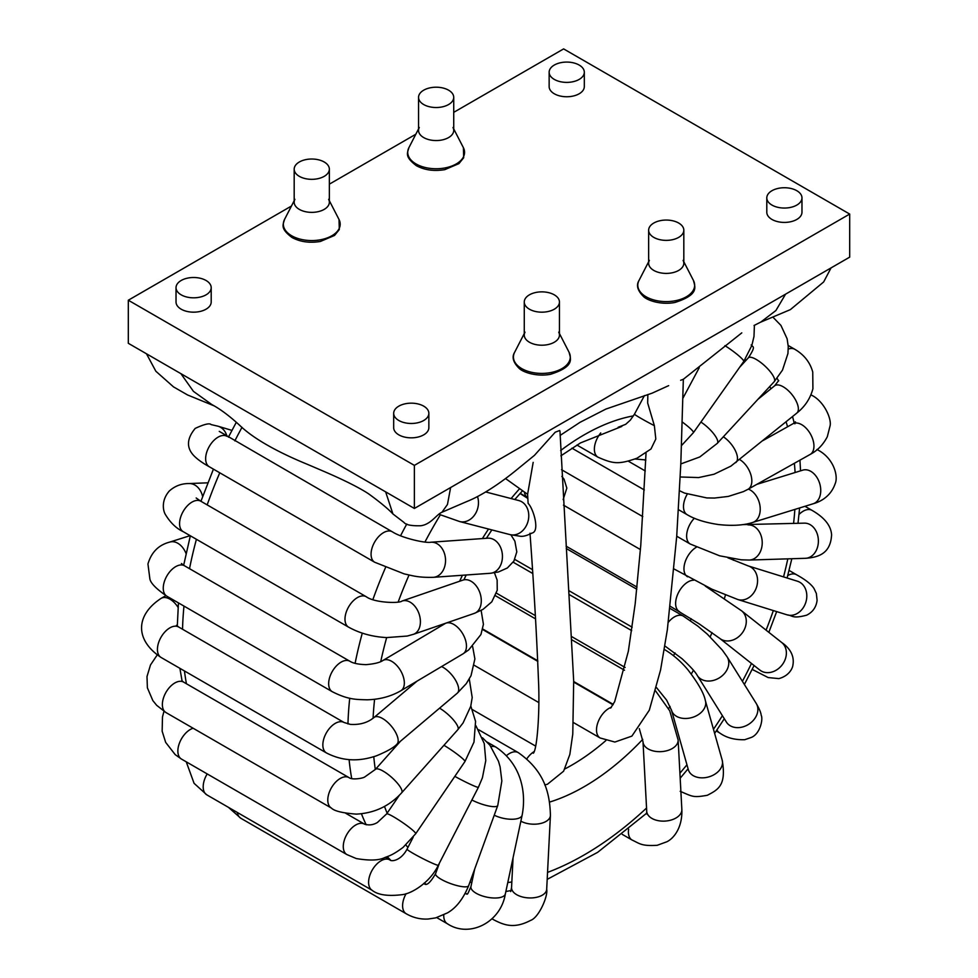 <?xml version="1.0" encoding="UTF-8"?>
<svg xmlns="http://www.w3.org/2000/svg" width="978" height="978" viewBox="0 0 978 978"><rect width="100%" height="100%" fill="white"/><g stroke="black" fill="none" stroke-linecap="round" stroke-linejoin="round"><path stroke-width="1.47" d="M477.484 496.518A17.592 14.181 -75.5 0 1 462.643 521.91A17.592 14.181 -75.5 0 1 459.733 521.567A17.592 14.181 -75.5 0 1 459.636 521.543L509.941 534.599A17.592 14.181 -75.5 0 0 510.003 534.611A17.592 14.181 -75.5 0 0 512.949 534.966A17.592 14.181 -75.5 0 0 528.475 519.306A17.592 14.181 -75.5 0 0 518.78 500.553A17.592 14.181 -75.5 0 0 518.743 500.54L485.675 491.958M527.839 498.425L520.223 493.633A17.592 10.159 120 0 0 520.015 493.523M531.751 533.12C540.418 531.739 533.206 508.157 528.12 503.389L527.594 494.269M527.607 494.269L533.169 462.386M682.326 422.056A17.592 2.262 35.3 0 1 693.426 432.631A17.592 2.262 35.3 0 1 693.402 432.667L681.544 445.528M600.736 432.948A17.592 10.159 120 0 0 597.986 457.191C613.695 464.11 618.756 464.513 636.947 458.23L650.981 448.988L655.81 439.024L654.368 425.674L647.668 402.985L647.852 394.501M291.444 206.04L128.314 300.222L128.314 343.302L414.379 508.462L849.686 257.141L849.686 214.06L563.621 48.9L453.731 112.348M393.682 413.315L393.682 427.679A17.592 10.159 0 0 0 404.537 437.068A17.592 10.159 0 0 0 423.706 434.855A17.592 10.159 0 0 0 428.853 427.679L428.853 413.315A17.592 10.159 0 0 0 411.261 403.168A17.592 10.159 0 0 0 393.682 413.315A17.592 10.159 0 0 0 404.537 422.704A17.592 10.159 0 0 0 423.706 420.503A17.592 10.159 0 0 0 428.853 413.315M176.028 287.654L176.028 302.019A17.592 10.159 0 0 0 181.174 309.195A17.592 10.159 0 0 0 206.052 309.195A17.592 10.159 0 0 0 211.199 302.019L211.199 287.654A17.592 10.159 180 0 1 206.052 294.843A17.592 10.159 180 0 1 186.884 297.043A17.592 10.159 180 0 1 176.028 287.654A17.592 10.159 180 0 1 193.607 277.507A17.592 10.159 180 0 1 211.199 287.654M766.801 197.898L766.801 212.263A17.592 10.159 0 0 0 771.948 219.439A17.592 10.159 0 0 0 796.825 219.439A17.592 10.159 0 0 0 801.972 212.263L801.972 197.898A17.592 10.159 180 0 1 796.825 205.074A17.592 10.159 180 0 1 777.657 207.275A17.592 10.159 180 0 1 766.801 197.898A17.592 10.159 180 0 1 784.393 187.739A17.592 10.159 180 0 1 801.972 197.898M415.821 134.243L329.354 184.157M128.314 300.222L414.379 465.381L849.686 214.06M549.147 72.238L549.147 86.602A17.592 10.159 0 0 0 560.003 95.978A17.592 10.159 0 0 0 579.172 93.778A17.592 10.159 0 0 0 584.318 86.602L584.318 72.238A17.592 10.159 0 0 0 566.739 62.079A17.592 10.159 0 0 0 549.147 72.238A17.592 10.159 0 0 0 560.003 81.614A17.592 10.159 0 0 0 579.172 79.414A17.592 10.159 0 0 0 584.318 72.238M414.379 465.381L414.379 508.462M678.671 223.033A17.592 10.159 0 0 0 659.502 220.832A17.592 10.159 0 0 0 648.646 230.209A17.592 10.159 0 0 0 666.238 240.368A17.592 10.159 0 0 0 683.818 230.209A17.592 10.159 0 0 0 678.671 223.033M448.584 90.184A17.592 10.159 180 0 1 453.731 97.372A17.592 10.159 180 0 1 436.139 107.519A17.592 10.159 180 0 1 418.547 97.372A17.592 10.159 180 0 1 429.415 87.983A17.592 10.159 180 0 1 448.584 90.184M554.294 294.843A17.592 10.159 180 0 1 559.453 302.019A17.592 10.159 180 0 1 541.861 312.178A17.592 10.159 180 0 1 524.269 302.019A17.592 10.159 180 0 1 535.125 292.63A17.592 10.159 180 0 1 554.294 294.843M324.207 161.993A17.592 10.159 0 0 0 305.038 159.793A17.592 10.159 0 0 0 294.182 169.17A17.592 10.159 0 0 0 311.762 179.329A17.592 10.159 0 0 0 329.354 169.17A17.592 10.159 0 0 0 324.207 161.993M510.919 534.856L514.893 541.213L516.8 551.885L513.902 561.066L507.374 567.973L498.377 571.996L490.284 573.291A17.592 13.374 -94.1 0 0 502.386 554.819A17.592 13.374 -94.1 0 0 487.826 538.193A17.592 13.374 -94.1 0 0 487.79 538.193L430.895 542.228A17.592 13.374 -94.1 0 0 430.846 542.228A17.592 13.374 -94.1 0 0 430.797 542.24M481.139 610.431L483.425 624.306L480.931 634.526L468.682 649.954L463.01 653.842A17.592 10.012 -120.7 0 0 462.655 633.646A17.592 10.012 -120.7 0 0 445.088 623.573A17.592 10.012 -120.7 0 0 445.051 623.597L382.924 660.48A17.592 10.012 -120.7 0 0 382.899 660.505C379.904 662.558 374.305 663.94 366.114 664.637C358.559 664.441 353.168 663.328 349.928 661.287A17.592 10.159 -60 0 0 349.904 661.262A17.592 10.159 -60 0 0 332.324 671.385A17.592 10.159 -60 0 0 332.263 691.703A17.592 10.159 -60 0 0 332.312 691.727L166.896 596.225A17.592 10.159 -60 0 1 166.896 575.92A17.592 10.159 -60 0 1 184.475 565.761L349.904 661.262M396.824 744.307C393.682 747.669 386.836 751.532 376.273 755.884C364.183 759.833 346.897 763.427 326.456 752.95A17.592 10.159 -60 0 1 326.456 752.938A17.592 10.159 -60 0 1 325.711 734.075A17.592 10.159 -60 0 1 342.276 721.813A17.592 10.159 -60 0 1 344.073 722.497L350.381 724.38C358.547 724.906 365.552 723.268 371.359 719.466L374.024 717.51A17.592 7.592 -130.2 0 1 374.061 717.473A17.592 7.592 -130.2 0 1 374.378 717.241A17.592 7.592 -130.2 0 1 391.469 726.299A17.592 7.592 -130.2 0 1 396.824 744.307A17.592 7.592 -130.2 0 1 396.775 744.344L457.288 693.182A17.592 7.592 -130.2 0 0 457.325 693.157A17.592 7.592 -130.2 0 0 455.467 680.065A17.592 7.592 -130.2 0 0 441.567 666.568M469.293 679.025L472.203 697.534L470.736 706.312L463.095 722.913L457.851 729.661A17.592 4.841 -138.3 0 0 453.535 720.053A17.592 4.841 -138.3 0 0 439.574 708.17M415.674 833.757A17.592 1.858 -145.7 0 0 415.699 833.733L464.941 761.556A17.592 1.858 -145.7 0 0 450.455 749.429A17.592 1.858 -145.7 0 0 443.951 745.297M475.931 725.762L484.269 743.598L485.773 760.639L482.411 777.791L478.413 787.278A17.592 1.21 -152.8 0 1 471.42 784.784A17.592 1.21 -152.8 0 1 454.843 776.349M439.44 863.061L435.601 873.66A17.592 4.218 -160.1 0 1 435.601 873.647A17.592 4.218 -160.1 0 0 448.376 882.743A17.592 4.218 -160.1 0 0 467.606 886.533A17.592 4.218 -160.1 0 0 468.658 885.677A17.592 4.218 -160.1 0 0 468.658 885.665L497.765 805.481A17.592 4.218 -160.1 0 1 497.753 805.505A17.592 4.218 -160.1 0 1 496.702 806.349A17.592 4.218 -160.1 0 1 471.873 799.992M496.213 747.302A17.592 10.159 120 0 0 496.115 747.241A17.592 10.159 120 0 0 496.054 747.216A17.592 10.159 120 0 0 490.993 746.63M522.179 814.98A17.592 7.029 -168 0 1 522.154 815.126A17.592 7.029 -168 0 1 522.154 815.139A17.592 7.029 -168 0 1 511.812 819.258A17.592 7.029 -168 0 1 494.245 815.187M534.098 751.605A17.592 10.159 120 0 0 526.812 758.855M700.896 422.068A17.592 5.22 42.7 0 1 713.879 434.012A17.592 5.22 42.7 0 1 717.314 443.34A17.592 5.22 42.7 0 1 717.29 443.352A17.592 5.22 42.7 0 1 717.204 443.437M739.564 459.501A17.592 10.293 60.7 0 1 750.97 475.125A17.592 10.293 60.7 0 1 747.999 489.306A17.592 10.293 60.7 0 1 747.95 489.33M687.265 494.134A17.592 10.159 120 0 0 687.069 514.636A17.592 10.159 120 0 0 687.131 514.673L678.463 509.66M748.329 489.122A17.592 12.188 72.8 0 1 760.028 506.201A17.592 12.188 72.8 0 1 752.693 522.46A17.592 12.188 72.8 0 1 752.681 522.46C747.791 524.11 736.727 526.629 718.219 524.514C705.089 522.533 694.71 519.245 687.069 514.636M694.343 518.242A17.592 10.159 120 0 0 690.272 544.037A17.592 10.159 120 0 0 690.285 544.037L676.715 536.213M747.974 524.893A17.592 13.521 88.2 0 1 748.158 524.893A17.592 13.521 88.2 0 1 752.265 525.577A17.592 13.521 88.2 0 1 762.143 544.746A17.592 13.521 88.2 0 1 749.246 560.052A17.592 13.521 88.2 0 1 749.209 560.052A17.592 13.521 88.2 0 1 749.062 560.052M696.336 547.24A17.592 10.159 120 0 0 684.893 562.741A17.592 10.159 120 0 0 687.595 576.8A17.592 10.159 120 0 0 687.607 576.8A17.592 10.159 120 0 0 687.607 576.812M727.876 557.802L748.219 565.92A17.592 14.242 107.3 0 1 755.97 573.035A17.592 14.242 107.3 0 1 753.842 592.668A17.592 14.242 107.3 0 1 737.791 599.514L711.898 589.184L674.099 569.013M693.72 580.198A17.592 10.159 120 0 0 683.585 585.431A17.592 10.159 120 0 0 679.258 611.482A17.592 10.159 120 0 0 679.307 611.507A17.592 10.159 120 0 0 679.478 611.605M741.348 610.614A17.592 14.315 128.3 0 1 741.544 610.773A17.592 14.315 128.3 0 1 741.593 610.822A17.592 14.315 128.3 0 1 745.505 626.531A17.592 14.315 128.3 0 1 719.735 638.377A17.592 14.315 128.3 0 1 719.686 638.341A17.592 14.315 128.3 0 1 719.551 638.231M664.918 646.03A17.592 10.159 120 0 0 665.627 646.507A17.592 10.159 120 0 0 665.663 646.531L664.906 646.091M683.316 616.103A17.592 10.159 120 0 0 683.206 616.042A17.592 10.159 120 0 0 683.17 616.018A17.592 10.159 120 0 0 668.365 622.228M670.064 608.45L683.206 616.042L697.779 626.067L707.302 634.147L722.314 650.089L727.082 656.8A17.592 13.729 148 0 1 727.106 656.825A17.592 13.729 148 0 1 720.04 677.412A17.592 13.729 148 0 1 697.265 675.468L697.265 675.468C695.541 672.167 690.468 666.593 682.057 658.744L665.663 646.531M716.275 730.957L719.576 732.864A17.592 10.159 -60 0 1 719.551 732.852C726.238 737.73 734.637 740.016 744.759 739.698L751.422 737.4C760.261 733.696 763.219 719.099 761.214 715.309C760.896 712.522 759.209 708.537 756.165 703.341A17.592 13.729 148 0 1 756.202 703.402A17.592 13.729 148 0 1 749.148 723.989A17.592 13.729 148 0 1 726.409 722.106A17.592 13.729 148 0 1 726.373 722.045L697.265 675.456A17.592 13.729 148 0 1 697.204 675.346M705.309 700.456A17.592 12.518 164.2 0 1 705.37 700.664A17.592 12.518 164.2 0 1 705.395 700.725A17.592 12.518 164.2 0 1 684.417 718.463A17.592 12.518 164.2 0 1 671.544 710.309A17.592 12.518 164.2 0 1 671.544 710.297A17.592 12.518 164.2 0 1 671.483 710.077M611.372 707.265A17.592 10.159 120 0 0 598.267 721.556A17.592 10.159 120 0 0 599.367 737.436A17.592 10.159 120 0 0 600.15 737.987L573.511 722.608M560.003 431.604L559.697 430.491L555.211 432.215L534.44 455.357L515.345 470.931C498.303 484.721 480.479 496.164 466.812 501.531L441.64 512.386M600.15 737.987L614.881 742.045L631.886 736.116L649.319 710.175L660.566 670.003L667.363 629.636L676.703 536.494L680.81 463.853L683.341 379.256L680.664 380.283M560.113 435.43L580.052 422.313L605.859 409.085L652.143 393.156L668.671 385.638M180.906 373.669L193.436 391.359L211.798 404.537C220.282 409.073 229.683 416.09 239.989 425.613C258.009 442.973 290.882 457.606 307.777 464.489L323.999 471.433C347.056 481.323 361.677 489.147 368.816 493.988C379.941 502.069 388.021 508.768 393.07 514.086M385.65 491.885L392.924 513.963L403.938 522.399C405.76 524.868 411.371 525.993 420.772 525.748C430.956 524.44 436.408 514.562 441.86 512.289M450.626 487.533L447.459 504.477L441.946 512.252M785.566 294.158L775.909 310.527L760.847 322.031M558.719 332.153A17.592 10.159 180 0 1 559.453 335.051A17.592 10.159 180 0 1 541.861 345.21A17.592 10.159 180 0 1 524.269 335.051A17.592 10.159 180 0 1 525.003 332.153M294.904 199.316A17.592 10.159 0 0 0 294.182 202.201A17.592 10.159 0 0 0 299.329 209.39A17.592 10.159 0 0 0 318.498 211.59A17.592 10.159 0 0 0 329.354 202.201A17.592 10.159 0 0 0 328.632 199.316M683.096 260.344A17.592 10.159 180 0 1 683.818 263.241A17.592 10.159 180 0 1 666.238 273.4A17.592 10.159 180 0 1 648.646 263.241A17.592 10.159 180 0 1 649.368 260.344M419.281 127.507A17.592 10.159 0 0 0 418.547 130.404A17.592 10.159 0 0 0 423.706 137.58A17.592 10.159 0 0 0 442.875 139.781A17.592 10.159 0 0 0 453.731 130.404A17.592 10.159 0 0 0 452.997 127.507M492.068 918.843L493.792 919.833A17.592 10.159 -60 0 1 493.743 919.809C503.878 924.992 513.866 929.222 530.699 920.347C538.805 917.584 548.157 896.227 546.702 889.259A17.592 9.523 -177.1 0 1 546.69 889.283L550.418 815.53A17.592 9.523 -177.1 0 1 539.624 823.684A17.592 9.523 -177.1 0 1 520.858 821.19M550.418 815.542C549.88 793.781 544.954 771.275 518.254 752.608A17.592 10.159 120 0 0 518.254 752.608A17.592 10.159 120 0 0 506.555 755.578M524.342 491.971A17.592 10.159 120 0 0 527.802 497.741L520.186 493.34M678.133 739.881A17.592 10.746 176.9 0 1 678.133 739.967A17.592 10.746 176.9 0 1 666.262 750.884A17.592 10.746 176.9 0 1 646.348 747.705A17.592 10.746 176.9 0 1 643.011 741.837A17.592 10.746 176.9 0 1 642.998 741.801M639.306 728.647L643.011 741.801L646.727 811.3A17.592 10.746 176.9 0 1 646.727 811.3A17.592 10.746 176.9 0 0 650.077 817.168A17.592 10.746 176.9 0 0 669.991 820.346A17.592 10.746 176.9 0 0 681.849 809.429A17.592 10.746 176.9 0 1 681.849 809.429L678.133 739.967A17.592 10.746 176.9 0 1 678.133 739.979L669.747 710.835L655.615 690.969M644.441 395.564L634.477 414.159A17.592 0.795 28.2 0 0 654.368 425.674M490.271 573.291L433.376 577.313A17.592 13.374 -94.1 0 0 433.376 577.313A17.592 13.374 -94.1 0 0 433.425 577.313A17.592 13.374 -94.1 0 0 445.479 558.805A17.592 13.374 -94.1 0 0 430.895 542.228C425.687 543.377 402.08 538.157 392.325 531.8A17.592 10.159 -60 0 1 392.325 531.8A17.592 10.159 -60 0 1 392.349 531.812M433.425 577.313C418.633 577.692 413.132 575.871 404.195 573.89L374.684 562.24A17.592 10.159 -60 0 1 374.708 562.252A17.592 10.159 -60 0 1 374.684 562.24A17.592 10.159 -60 0 1 374.721 541.922A17.592 10.159 -60 0 1 392.3 531.787L219.255 431.371M374.708 562.252L209.292 466.75A17.592 10.159 -60 0 1 209.292 446.433A17.592 10.159 -60 0 1 226.884 436.286M209.292 466.75C202.128 462.777 196.798 458.89 193.326 455.1C186.297 447.252 186.932 438.352 195.233 428.376C204.304 424.195 209.598 422.924 211.101 424.586L218.057 426.225A17.592 14.23 106.7 0 1 226.957 436.322M413.364 634.343A17.592 11.968 -109 0 0 413.437 634.319L474.33 613.377A17.592 11.968 -109 0 0 474.33 613.377A17.592 11.968 -109 0 0 479.941 592.9A17.592 11.968 -109 0 0 462.949 580.088A17.592 11.968 -109 0 0 462.9 580.113L401.995 601.054A17.592 11.968 -109 0 0 401.982 601.054C399.476 603.548 374.586 602.925 366.261 596.739L366.261 596.739A17.592 10.159 -60 0 0 366.224 596.714A17.592 10.159 -60 0 0 348.657 606.825A17.592 10.159 -60 0 0 348.584 627.155A17.592 10.159 -60 0 0 348.633 627.179A17.592 10.159 -60 0 0 348.694 627.216M348.584 627.142C359.831 633.353 372.532 636.837 386.701 637.583L407.288 636.042L413.449 634.306A17.592 11.968 -109 0 0 413.449 634.306A17.592 11.968 -109 0 0 419.036 613.781A17.592 11.968 -109 0 0 401.995 601.054M348.633 627.179L183.216 531.677A17.592 10.159 -60 0 1 183.216 511.372A17.592 10.159 -60 0 1 200.808 501.213L366.224 596.714M183.216 531.677C176.321 528.475 170.319 522.668 165.233 514.257C163.546 511.445 160.526 501.115 169.292 491.017C174.879 486.005 181.443 483.511 188.986 483.548A17.592 13.496 87.8 0 1 202.617 496.518M463.01 653.842L400.882 690.737A17.592 10.012 -120.7 0 0 400.882 690.737A17.592 10.012 -120.7 0 0 400.907 690.712A17.592 10.012 -120.7 0 0 400.503 670.48A17.592 10.012 -120.7 0 0 382.924 660.48M166.896 596.225C156.297 588.915 150.624 583.145 149.878 578.915L147.947 563.988C151.394 552.228 158.668 544.929 169.769 542.081A17.592 12.152 72.5 0 1 186.052 553.511M326.493 752.962L161.077 657.46A17.592 10.159 -60 0 1 160.282 638.61A17.592 10.159 -60 0 1 176.859 626.311A17.592 10.159 -60 0 1 178.656 626.996L344.073 722.497M161.077 657.46C134.793 640.028 135.294 615.199 161.187 598.316A17.592 10.245 60.4 0 1 176.859 605.59A17.592 10.245 60.4 0 1 178.094 607.424M457.851 729.661L401.689 792.767A17.592 4.841 -138.3 0 0 401.701 792.767A17.592 4.841 -138.3 0 0 396.567 782.229A17.592 4.841 -138.3 0 0 381.579 770.273A17.592 4.841 -138.3 0 0 375.418 769.38A17.592 4.841 -138.3 0 0 375.405 769.393L400.503 741.19M331.469 808.109A17.592 10.159 -60 0 1 331.432 808.085A17.592 10.159 -60 0 1 336.493 781.3A17.592 10.159 -60 0 1 349.024 777.62A17.592 10.159 -60 0 1 349.036 777.62L349.036 777.62C351.958 780.163 363.131 778.366 364.867 776.874L375.405 769.393M349.024 777.62L183.607 682.118A17.592 10.159 -60 0 0 171.077 685.798A17.592 10.159 -60 0 0 166.016 712.583L331.432 808.085A17.592 10.159 -60 0 1 331.408 808.072C334.28 811.043 342.581 813.06 356.322 814.124C374.427 813.17 389.55 806.055 401.701 792.767M347.092 854.686A17.592 10.159 -60 0 1 346.921 854.589A17.592 10.159 -60 0 1 346.823 854.54L356.261 858.55C369.647 860.811 379.207 860.457 384.953 857.486C388.51 856.117 392.581 855.249 403.107 847.376L415.699 833.721A17.592 1.858 -145.7 0 0 401.2 821.593A17.592 1.858 -145.7 0 0 386.64 813.904A17.592 1.858 -145.7 0 0 386.628 813.928M346.823 854.54A17.592 10.159 -60 0 1 344.097 840.933A17.592 10.159 -60 0 1 364.513 824.124A17.592 10.159 -60 0 1 364.586 824.173A17.592 10.159 -60 0 1 364.696 824.246M346.921 854.589L181.505 759.087A17.592 10.159 -60 0 1 178.681 745.432A17.592 10.159 -60 0 1 193.131 728.231M478.413 787.278L438.327 865.224A17.592 1.21 -152.8 0 1 431.335 862.73A17.592 1.21 -152.8 0 1 415.039 854.466A17.592 1.21 -152.8 0 1 407.044 849.136L413.229 837.119M207.202 773.928A17.592 10.159 -60 0 0 204.928 793.134A17.592 10.159 -60 0 0 206.823 794.857L372.239 890.359A17.592 10.159 -60 0 1 372.129 890.298A17.592 10.159 -60 0 1 370.344 888.635A17.592 10.159 -60 0 1 373.4 868.195A17.592 10.159 -60 0 1 389.831 859.894A17.592 10.159 -60 0 1 389.916 859.943C391.31 861.777 400.894 860.86 407.044 849.136M237.361 812.486A17.592 10.159 -60 0 0 240.832 818.268L406.249 913.77A17.592 10.159 -60 0 1 406.188 913.733A17.592 10.159 -60 0 1 406.127 893.66M522.154 815.139L505.357 893.892A17.592 7.029 -168 0 1 505.357 893.892A17.592 7.029 -168 0 1 486.726 897.119A17.592 7.029 -168 0 1 470.944 886.594A17.592 7.029 -168 0 1 470.956 886.557L474.685 869.087M436.75 917.608L447.386 923.745A17.592 10.159 -60 0 1 447.325 923.709A17.592 10.159 -60 0 1 443.767 914.919M546.69 889.283A17.592 9.523 -177.1 0 1 528.67 897.914A17.592 9.523 -177.1 0 1 511.555 887.547A17.592 9.523 -177.1 0 1 511.555 887.511L513.059 857.779M493.743 919.809A17.592 10.159 -60 0 1 492.301 918.623M724.942 345.662A17.592 2.262 35.3 0 1 743.732 361.493L693.426 432.643M739.686 367.215L748.353 357.814A17.592 5.22 42.7 0 1 748.378 357.801A17.592 5.22 42.7 0 1 764.857 365.943A17.592 5.22 42.7 0 1 774.209 381.677A17.592 5.22 42.7 0 1 774.185 381.701M723.341 436.799A17.592 7.946 51 0 1 735.346 450.613A17.592 7.946 51 0 1 735.884 462.496A17.592 7.946 51 0 1 735.639 462.68M757.877 399.379L774.625 385.797A17.592 7.946 51 0 1 774.649 385.772A17.592 7.946 51 0 1 791.887 394.489A17.592 7.946 51 0 1 796.777 413.119A17.592 7.946 51 0 1 796.752 413.144L730.908 466.127L714.05 474.232L698.659 477.57L680.211 476.983M788.28 349.073A17.592 10.159 -60 0 1 794.784 349.28C804.063 354.708 810.053 362.288 812.742 372.019L812.914 388.743C810.31 398.535 804.931 406.665 796.74 413.132M762.803 440.662L792.901 423.78A17.592 10.293 60.7 0 1 792.938 423.767A17.592 10.293 60.7 0 1 810.505 434.11A17.592 10.293 60.7 0 1 810.114 454.464A17.592 10.293 60.7 0 1 810.09 454.477L747.987 489.306L743.439 491.604L728.268 496.433L714.502 498.046L706.837 497.936L684.478 493.071L679.527 490.724M756.813 484.354L802.804 470.137A17.592 12.188 72.8 0 1 819.637 483.34A17.592 12.188 72.8 0 1 813.195 503.743A17.592 12.188 72.8 0 1 813.17 503.756M742.815 524.611L804.319 523.144A17.592 13.521 88.2 0 1 804.417 523.144A17.592 13.521 88.2 0 1 808.427 523.841A17.592 13.521 88.2 0 1 818.305 542.998A17.592 13.521 88.2 0 1 805.407 558.304A17.592 13.521 88.2 0 1 805.31 558.304C820.053 557.387 830.664 552.472 831.593 534.807C831.007 525.675 824.478 517.521 811.972 510.333A17.592 10.159 -60 0 1 812.143 510.43M799.026 514.44A17.592 10.159 -60 0 1 806.923 509.709A17.592 10.159 -60 0 1 811.972 510.333L804.98 506.286M748.219 565.92L797.473 581.225A17.592 14.242 107.3 0 1 797.486 581.238A17.592 14.242 107.3 0 1 805.212 588.34A17.592 14.242 107.3 0 1 803.085 607.974A17.592 14.242 107.3 0 1 787.021 614.82A17.592 14.242 107.3 0 1 787.009 614.82C793.109 615.565 792.143 618.988 806.593 615.211C812.73 612.179 816.227 607.216 817.095 600.296L816.361 593.475L814.026 588.524C811.251 584.221 805.407 579.624 796.483 574.722A17.592 10.159 -60 0 1 796.495 574.722A17.592 10.159 -60 0 1 796.691 574.844M787.755 575.565A17.592 10.159 -60 0 1 796.483 574.709M741.544 610.773L781.63 642.436A17.592 14.315 128.3 0 1 781.666 642.473A17.592 14.315 128.3 0 1 785.591 658.206A17.592 14.315 128.3 0 1 759.82 670.052A17.592 14.315 128.3 0 1 759.784 670.016L761.434 671.116M753.916 670.37A17.592 10.159 -60 0 1 753.586 670.199A17.592 10.159 -60 0 1 752.29 669.184M719.551 732.852A17.592 10.159 -60 0 1 716.96 729.943M680.175 791.324C693.011 796.715 692.95 797.767 707.29 795.297C718.06 789.711 726.691 785.468 722.155 760.004A17.592 12.518 164.2 0 1 722.18 760.102A17.592 12.518 164.2 0 1 701.202 777.828A17.592 12.518 164.2 0 1 688.365 769.772A17.592 12.518 164.2 0 1 688.329 769.674L671.544 710.297M622.24 834.356L632.045 840.016A17.592 10.159 -60 0 1 632.008 840.004A17.592 10.159 -60 0 1 628.463 830.53A17.592 10.159 -60 0 1 628.622 829.161M564.856 768.94A197.874 114.243 120 0 0 605.859 740.578M673.5 655.688A197.874 114.243 120 0 0 675.028 652.913M690.419 620.614A197.874 114.243 120 0 0 691.189 618.719M406.787 524.012A316.603 182.788 120 0 0 400.577 535.748M385.515 567.582A316.603 182.788 120 0 0 372.875 599.612M362.288 633.145A316.603 182.788 120 0 0 355.1 663.341M349.733 698.206A316.603 182.788 120 0 0 347.96 723.952M349.097 759.576A316.603 182.788 120 0 0 351.725 778.622M361.457 813.794A316.603 182.788 120 0 0 366.2 824.809M387.288 856.642A316.603 182.788 120 0 0 390.809 860.347M242.006 427.337A316.603 182.788 120 0 0 234.842 440.87M219.781 472.802A316.603 182.788 120 0 0 207.177 504.892M196.419 539.294A316.603 182.788 120 0 0 189.524 568.67M183.974 606.091A316.603 182.788 120 0 0 182.531 629.221M184.451 670.957A316.603 182.788 120 0 0 186.431 683.744M440.332 514.856A299.011 172.641 120 0 0 424.941 542.044M409.048 575.04A299.011 172.641 120 0 0 398.18 601.983M386.665 637.583A299.011 172.641 120 0 0 380.735 661.617M374.598 699.27A299.011 172.641 120 0 0 373.083 718.268M373.779 756.703A299.011 172.641 120 0 0 375.307 769.503M384.488 806.398A299.011 172.641 120 0 0 387.141 813.17M405.882 845.004A299.011 172.641 120 0 0 407.924 847.437M435.479 870.224A299.011 172.641 120 0 0 436.616 870.86M469.929 882.193A299.011 172.641 120 0 0 471.824 882.486M507.778 882.547A299.011 172.641 120 0 0 511.836 881.96M547.546 872.388A299.011 172.641 120 0 0 646.556 808.036M679.918 773.17A299.011 172.641 120 0 0 686.947 764.784M713.463 729.282A299.011 172.641 120 0 0 722.4 715.688M742.412 681.324A299.011 172.641 120 0 0 751.471 663.451M766.08 630.15A299.011 172.641 120 0 0 773.341 610.565M783.537 576.898A299.011 172.641 120 0 0 787.803 558.854M793.574 523.474A299.011 172.641 120 0 0 794.857 509.416M795.102 472.521A299.011 172.641 120 0 0 794.368 463.303M787.571 426.775A299.011 172.641 120 0 0 786.067 421.799M771.031 388.706A299.011 172.641 120 0 0 769.674 386.579M746.055 360.307A299.011 172.641 120 0 0 745.077 359.525M633.5 415.858A215.466 124.402 120 0 0 584.147 434.868A215.466 124.402 120 0 0 560.663 450.528M519.66 488.633A215.466 124.402 120 0 0 511.115 498.56M488.523 529.037A215.466 124.402 120 0 0 482.399 538.572M462.423 575.26A215.466 124.402 120 0 0 459.66 581.225M443.621 623.94A215.466 124.402 120 0 0 443.437 624.551M549.624 802.07A215.466 124.402 120 0 0 642.742 739.356M668.536 708.549A215.466 124.402 120 0 0 670.089 706.446M691.287 674.013A215.466 124.402 120 0 0 693.426 670.297M710.187 636.861A215.466 124.402 120 0 0 712.008 632.632M724.429 598.45A215.466 124.402 120 0 0 725.444 595.027M733.353 560.223A215.466 124.402 120 0 0 733.573 558.866M559.453 333.571L569.098 352.324A28.423 16.406 180 0 1 541.861 373.413A28.423 16.406 180 0 1 514.611 352.324L524.269 333.571M291.664 235.759A28.423 16.406 0 0 0 326.31 238.253A28.423 16.406 0 0 0 339.011 219.475L339.317 229.537L334.562 235.429L320.405 241.456C309.647 243.229 300.173 241.908 292.006 237.507C280.075 228.449 282.997 225.087 284.525 219.475A28.423 16.406 0 0 0 291.664 235.759M683.818 261.762L693.475 280.515A28.423 16.406 180 0 1 666.238 301.603A28.423 16.406 180 0 1 638.989 280.515L648.646 261.762M416.041 163.949A28.423 16.406 0 0 0 450.687 166.443A28.423 16.406 0 0 0 463.389 147.678L463.694 157.727L458.939 163.619L444.77 169.659C434.012 171.419 424.55 170.099 416.384 165.698C404.452 156.639 407.374 153.277 408.902 147.678A28.423 16.406 0 0 0 416.041 163.949M518.731 500.528L520.296 501.054M509.99 534.624L520.198 536.237C522.998 536.69 526.861 535.663 531.775 533.157M505.528 478.56L527.594 494.293M561.861 476.384L564.037 479.171L566.837 488.12L563.145 499.611M635.064 459.024L645.761 459.917M699.246 367.704L682.962 398.132M618.145 427.276L625.7 424.305L630.358 420.1L634.477 414.159M648.646 230.209L648.646 263.241M683.818 230.209L683.818 263.241M418.547 97.372L418.547 130.404M453.731 97.372L453.731 130.404M524.269 302.019L524.269 335.051M559.453 302.019L559.453 335.051M294.182 169.17L294.182 202.201M329.354 169.17L329.354 202.201M459.709 521.567L438.816 514.232M488.866 538.181L487.826 538.193M231.933 430.393L218.057 426.225M494.465 572.815L497.13 580.027L497.24 590.26L491.812 601.812L483.059 609.343L474.44 613.34M462.949 580.088L464.416 579.746M200.808 501.213L196.162 497.985M207.788 482.826L188.986 483.548M400.919 690.712C391.017 696.422 379.757 699.453 367.153 699.808C356.371 699.49 348.339 699.845 332.263 691.703M184.475 565.761L181.407 563.524M190.111 535.651L169.769 542.081M472.631 646.482L474.892 658.94L471.017 675.712L466.298 683.622L457.325 693.157M374.061 717.473L417.08 681.116M178.656 626.996L176.468 625.333L176.896 626.323M165.893 595.639L161.187 598.316M183.607 682.118L181.81 680.639M166.016 712.583L156.663 705.309L152.837 700.59L147.385 687.815L146.993 676.556L150.502 664.942L157.213 654.979M470.809 706.03L475.565 721.397L473.988 742.106L464.953 761.532M364.586 824.173L364.586 824.173C369.085 825.518 373.364 824.943 377.459 822.449L386.64 813.904L399.354 795.273M345.747 813.293L364.513 824.124M181.505 759.087L175.209 754.637L165.661 742.375L162.152 731.202L162.482 716.947L163.962 711.324M438.327 865.224C430.503 881.704 412.728 893.22 402.679 894.601C388.119 896.447 377.948 895.004 372.141 890.31M385.393 857.339L389.831 859.894M206.823 794.857L194.072 783.317L186.248 761.838M497.765 805.505L501.848 780.97L500.113 766.923L498.487 761.275L489.929 745.224L482.472 737.767M435.601 873.647C430.088 883.134 426.176 886.361 423.877 883.33M468.658 885.677C463.193 898.953 456.09 908.036 447.349 912.939L435.65 917.89L428.181 919.027C420.381 919.467 413.058 917.694 406.188 913.733M240.832 818.268L228.424 807.327M496.115 747.241L487.276 742.143M496.054 747.216C521.665 764.49 526.409 792.913 522.154 815.114M505.357 893.868C500.797 922.609 469.159 938.354 447.325 923.709M470.956 886.594C466.812 895.799 468.12 894.589 465.027 893.305M518.279 752.62L478.609 729.722M511.555 887.547L510.712 891.569M535.651 746.116L472.496 709.649M598.023 457.215L576.922 445.039M743.745 361.469L751.837 345.466L753.989 336.469L754.405 325.295M680.798 463.939L699.796 456.958L717.29 443.352L774.209 381.677M748.378 357.801C756.581 345.21 752.583 347.386 751.153 344.953M774.295 381.567L782.498 370.1L787.938 353.523L788.256 346.554L787.131 338.804L780.945 325.417L773.207 317.447M645.737 460.589L644.624 459.941M774.649 385.784L778.696 380.54M788.195 345.478L794.784 349.28M645.272 470.956L628.365 461.2M792.938 423.767L795.469 421.873L794.894 423.829M810.09 454.477C812.694 452.985 820.933 448.914 827.302 436.763L829.992 426.188C832.034 419.207 823.965 400.748 811.055 394.953L811.055 394.953M644.331 489.966L571.934 448.168M816.923 449.501C833.953 457.814 838.464 476.469 835.188 483.609C830.065 498.78 816.593 502.79 813.183 503.756L752.681 522.46M802.816 470.125L803.83 469.88M642.778 516.616L561.519 469.697M690.285 544.049L719.625 555.81L741.177 559.807L749.209 560.052M805.407 558.304L749.246 560.052M804.417 523.144L805.175 523.144M640.431 549.575L563.475 505.137M787.021 614.82L737.779 599.514M797.486 581.238L798.904 581.788M789.075 570.431L796.495 574.722M719.686 638.341L698.928 623.707L670.321 606.323M637.033 587.106L566.091 546.152M705.272 586.066L741.593 610.822M759.82 670.052L719.735 638.377M781.666 642.473C786.398 645.663 795.187 653.255 792.865 665.333C792.767 667.106 790.102 675.566 778.879 678.61L768.17 677.571L752.192 669.392M636.812 589.245L566.25 548.511M632.179 627.204L569.062 590.761M532.399 569.587L514.783 559.416M756.202 703.402L727.106 656.825M726.409 722.094L726.899 722.815M631.69 630.627L569.306 594.612M532.655 573.45L513.169 562.203M625.138 667.473L571.849 636.702M535.394 615.651L496.482 593.194M656.507 687.595L666.666 700.187L671.544 710.309M664.881 649.795C673.243 654.771 680.92 661.446 687.925 669.808C698.219 683.219 704.038 693.5 705.37 700.664L705.37 700.664M722.18 760.102L705.395 700.725M688.365 769.772L688.659 770.603M624.526 670.248L572.02 639.93M535.589 618.903L495.504 595.761M613.255 704.368L573.695 681.519M537.802 660.798L482.741 629.013M646.727 811.337L646.568 813.989L647.081 813.134M681.849 809.405C682.558 827.412 673.989 838.219 666.959 841.728L657.204 845.298C641.213 846.3 639.624 843.476 632.008 840.004L632.008 840.004M613.01 704.796L573.707 682.094M537.827 661.372L482.619 629.502M538.768 702.546L474.33 665.346M610.663 708.06L614.673 701.654L628.341 651.275L635.211 603.634L640.773 545.296L646.042 453.01M533.34 753.243C537.191 749.429 539.966 711.397 538.499 680.871C536.592 633.279 533.756 584.062 529.99 533.23M544.722 784.894L547.411 784.283L563.597 771.214L569.844 754.429L572.778 734.038L573.683 680.994L559.991 431.396M560.883 455.834L580.504 442.912L621.812 426.445M463.975 579.709L466.176 574.991M486.396 538.291L491.861 529.905M514.807 499.514L522.57 490.711M182.079 680.981L179.891 668.329M177.299 626.091L178.448 602.9M183.656 565.26L190.343 535.797M200.93 501.286L213.424 469.122M228.412 437.166L236.26 422.374M424.244 883.33L425.613 883.929M465.1 893.66L467.264 893.831M505.858 891.533L511.115 890.506M547.191 879.369L597.692 852.303L646.715 813.158M680.187 778.195L688.084 768.794M714.625 733.378L724.307 718.732M744.38 684.49L754.099 665.517M768.842 632.338L776.666 611.605M787.107 578.01L791.825 558.719M797.999 523.34L799.625 507.937M800.542 470.834L799.943 460.173M794.209 422.973L792.547 416.555M778.574 380.98L777.107 378.29M752.791 346.542L751.801 345.601M214.231 405.894L187.507 394.929L173.485 386.86L155.857 371.249L146.48 353.791M754.05 325.491L759.82 322.569M741.789 332.875L683.304 379.305M831.055 267.899L823.659 281.957L790.371 309.623L760.383 322.275M569.098 352.324C570.602 358.792 575.247 366.395 550.492 374.305C536.384 376.982 522.765 372.129 519.086 368.29C513.144 362.386 511.653 357.056 514.611 352.324M294.182 200.734L284.525 219.475M329.354 200.734L339.011 219.475M693.475 280.515C694.979 286.982 699.625 294.586 674.869 302.495C660.749 305.173 647.143 300.319 643.463 296.493C637.522 290.576 636.03 285.246 638.989 280.515M418.547 128.925L408.902 147.678M453.731 128.925L463.389 147.678"/></g></svg>

